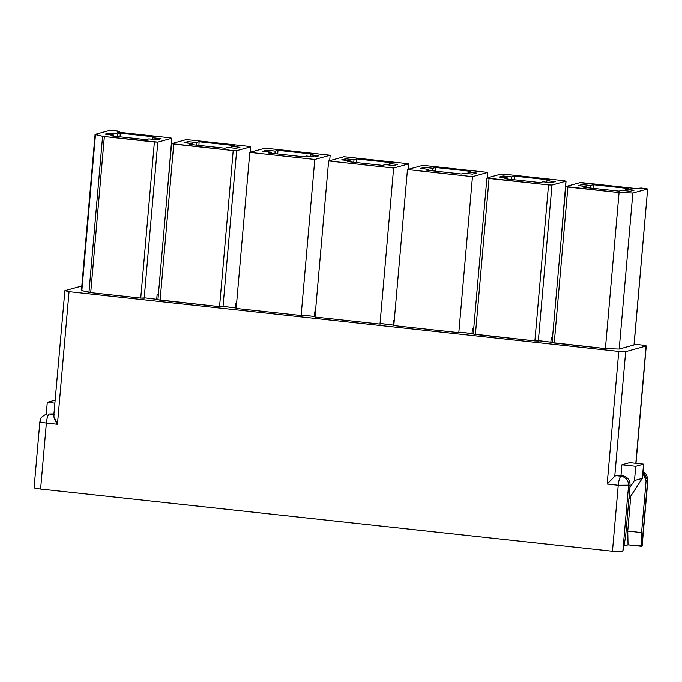 <?xml version="1.0" encoding="UTF-8"?>
<svg xmlns="http://www.w3.org/2000/svg" width="682" height="682" viewBox="0 0 682 682"><rect width="100%" height="100%" fill="white"/><g stroke="black" fill="none" stroke-linecap="round" stroke-linejoin="round"><path stroke-width="1.02" d="M53.972 415.287C53.622 417.529 54.782 420.53 57.441 424.289L69.044 291.649L64.875 290.668L81.814 285.997L64.875 290.668L69.044 291.649L618.77 351.426L625.667 351.656L646.093 346.03L635.829 463.334L646.093 346.03L625.667 351.656L614.763 476.275L617.014 475.175L622.547 475.78C627.508 476.863 630.023 480 630.1 485.192L625.573 536.973L622.802 551.576L612.462 551.244L40.605 489.045C35.728 488.465 33.64 487.98 34.347 487.587C33.64 487.98 35.728 488.465 40.605 489.045L612.462 551.244L618.233 485.277L607.168 484.067L618.77 351.426L69.044 291.649L57.441 424.289L46.376 423.079L40.605 489.045L46.376 423.079L57.441 424.289L53.742 416.173M623.868 545.975L628.037 544.824L627.747 531.056L630.807 496.036L627.747 531.056L641.574 532.565L646.101 480.784L642.785 473.103L646.101 480.784L641.574 532.565L627.747 531.056L628.037 544.824L623.868 545.975M620.97 475.601L621.907 464.826L629.742 462.669L621.907 464.826L635.743 466.335L643.569 464.178L629.742 462.669L643.569 464.178L635.743 466.335L634.499 480.52L629.895 487.587L634.499 480.52L642.325 478.363L634.499 480.52L635.743 466.335L621.907 464.826L620.97 475.601M583.238 182.759L635.675 188.462L579.785 182.648L565.804 186.501L579.785 182.648L583.238 182.759M634.09 190.167L625.726 189.255L625.556 190.747L625.726 189.255L628.531 188.479L593.263 184.651L593.042 188.283L593.263 184.651L590.459 185.419L590.297 187.985L590.459 185.419L582.087 184.515L581.959 185.998L582.087 184.515L578.174 185.589L586.546 186.501L586.477 187.576L586.546 186.501L583.732 187.277L619 191.105L621.805 190.338L630.177 191.241L634.09 190.167L630.177 191.241L621.805 190.338L619 191.105L583.732 187.277L586.546 186.501L578.174 185.589L582.087 184.515L590.459 185.419L593.263 184.651L628.531 188.479L625.726 189.255L634.09 190.167M619.188 349.056L634.004 344.973L647.653 188.931L632.845 193.006L619.188 349.056L605.403 348.604L619.06 192.554L567.884 186.987L554.236 343.037L605.403 348.604L552.07 342.603L565.804 186.501L619.06 192.554L632.845 193.006L647.653 188.931L641.31 187.976L635.675 188.462L641.31 187.976L647.653 188.931L634.004 344.973L619.188 349.056L632.845 193.006L619.06 192.554L605.403 348.604L619.188 349.056M555.259 181.591L546.896 180.687L546.725 182.171L546.896 180.687L549.701 179.912L514.433 176.075L514.211 179.716L514.433 176.075L511.628 176.851L511.466 179.417L511.628 176.851L503.256 175.939L503.128 177.431L503.256 175.939L499.343 177.013L507.715 177.925L507.647 178.999L507.715 177.925L504.902 178.701L540.17 182.537L542.974 181.762L551.346 182.674L555.259 181.591L551.346 182.674L542.974 181.762L540.17 182.537L504.902 178.701L507.715 177.925L499.343 177.013L503.256 175.939L511.628 176.851L514.433 176.075L549.701 179.912L546.896 180.687L555.259 181.591M504.407 174.191L563.869 180.653L504.407 174.191L500.955 174.072L486.974 177.925L500.955 174.072L504.407 174.191M551.269 337.479L552.957 337.01L551.269 337.479L552.522 337.428L551.269 337.479L550.851 342.253L551.269 337.479M561.158 238.649L565.958 181.148L551.977 185.001L538.32 341.043L539.343 340.881L534.876 340.932L548.524 184.882L489.062 178.42L475.405 334.461L534.876 340.932L473.24 334.027L486.888 177.976L548.524 184.882L551.977 185.001L565.958 181.148L563.869 180.653L565.958 181.148L561.158 238.649M476.428 173.023L468.065 172.111L467.895 173.595L468.065 172.111L470.87 171.335L435.61 167.499L435.38 171.139L435.61 167.499L432.797 168.275L432.644 170.841L432.797 168.275L424.434 167.363L424.298 168.855L424.434 167.363L420.513 168.445L428.884 169.358L428.816 170.423L428.884 169.358L426.071 170.125L461.339 173.961L464.152 173.185L472.515 174.098L476.428 173.023L472.515 174.098L464.152 173.185L461.339 173.961L426.071 170.125L428.884 169.358L420.513 168.445L424.434 167.363L432.797 168.275L435.61 167.499L470.87 171.335L468.065 172.111L476.428 173.023M422.806 165.317L487.809 172.384L487.357 177.823L487.809 172.384L472.464 176.612L458.807 332.663L460.512 332.305L458.807 332.663L472.464 176.612L407.461 169.545L393.812 325.587L458.807 332.663L393.812 325.587L407.461 169.545L422.806 165.317L407.461 169.545L472.464 176.612L487.809 172.384L422.806 165.317M472.438 328.903L473.692 328.86L472.438 328.903L472.021 333.677L472.438 328.903M397.606 164.447L389.234 163.535L389.064 165.027L389.234 163.535L392.048 162.768L356.78 158.932L356.55 162.563L356.78 158.932L353.967 159.699L353.813 162.265L353.967 159.699L345.603 158.795L345.476 160.287L345.603 158.795L341.691 159.869L350.054 160.781L349.985 161.856L350.054 160.781L347.249 161.557L382.508 165.394L385.321 164.618L393.685 165.53L397.606 164.447L393.685 165.53L385.321 164.618L382.508 165.394L347.249 161.557L350.054 160.781L341.691 159.869L345.603 158.795L353.967 159.699L356.78 158.932L392.048 162.768L389.234 163.535L397.606 164.447M343.984 156.741L408.978 163.808L408.527 169.247L408.978 163.808L393.633 168.036L379.985 324.086L381.69 323.728L379.985 324.086L393.633 168.036L328.63 160.969L314.982 317.019L379.985 324.086L314.982 317.019L328.63 160.969L343.984 156.741L328.63 160.969L393.633 168.036L408.978 163.808L343.984 156.741M393.616 320.335L394.29 320.148L393.616 320.335L394.273 320.276L393.616 320.335L393.199 325.109L393.616 320.335M318.775 155.871L310.404 154.967L310.233 156.451L310.404 154.967L313.217 154.192L277.949 150.355L277.727 153.996L277.949 150.355L275.144 151.131L274.982 153.697L275.144 151.131L266.773 150.219L266.645 151.711L266.773 150.219L262.86 151.302L271.223 152.205L271.163 153.28L271.223 152.205L268.418 152.981L303.686 156.817L306.491 156.042L314.854 156.954L318.775 155.871L314.854 156.954L306.491 156.042L303.686 156.817L268.418 152.981L271.223 152.205L262.86 151.302L266.773 150.219L275.144 151.131L277.949 150.355L313.217 154.192L310.404 154.967L318.775 155.871M265.153 148.173L330.148 155.24L329.696 160.679L330.148 155.24L314.803 159.469L301.154 315.51L302.859 315.161L301.154 315.51L314.803 159.469L249.808 152.393L236.151 308.443L301.154 315.51L236.151 308.443L249.808 152.393L265.153 148.173L249.808 152.393L314.803 159.469L330.148 155.24L265.153 148.173M314.786 311.759L315.451 311.708L314.786 311.759L314.368 316.533L314.786 311.759M239.945 147.303L231.573 146.391L231.411 147.875L231.573 146.391L234.386 145.616L199.118 141.779L198.897 145.419L199.118 141.779L196.314 142.555L196.152 145.121L196.314 142.555L187.942 141.643L187.814 143.135L187.942 141.643L184.029 142.726L192.392 143.638L192.333 144.703L192.392 143.638L189.587 144.413L224.855 148.241L227.66 147.474L236.032 148.378L239.945 147.303L236.032 148.378L227.66 147.474L224.855 148.241L189.587 144.413L192.392 143.638L184.029 142.726L187.942 141.643L196.314 142.555L199.118 141.779L234.386 145.616L231.573 146.391L239.945 147.303M189.085 139.895L248.555 146.366L189.085 139.895L185.64 139.784L171.659 143.638L185.64 139.784L189.085 139.895M235.955 303.183L236.62 303.132L235.955 303.183L235.537 307.957L235.955 303.183M250.192 152.291L250.644 146.852L236.654 150.705L223.005 306.755L224.028 306.585L219.553 306.644L233.21 150.594L173.74 144.124L160.091 300.174L219.553 306.644L157.926 299.739L171.574 143.689L233.21 150.594L236.654 150.705L250.644 146.852L248.555 146.366L250.644 146.852L250.192 152.291M641.898 545.975L628.037 544.824L641.864 546.325L641.574 532.565L641.864 546.325L647.636 480.358L646.101 480.784L647.636 480.358L642.904 471.782L647.883 480.205L642.112 546.171L647.9 478.943L646.306 474.45L642.913 471.663M634.149 344.205L641.924 345.049L634.149 344.205M646.093 346.03L641.924 345.049L646.255 345.927L635.982 463.351M539.351 340.761L552.096 342.313L539.274 340.812M460.529 332.185L473.265 333.745L460.444 332.236M381.698 323.618L393.846 325.144L381.613 323.669M302.868 315.041L315.024 316.576L302.782 315.093M224.037 306.465L236.194 308L223.96 306.516M145.206 297.898L157.943 299.449L145.206 297.898L140.731 298.068L90.706 292.629L81.499 290.472L88.95 292.356L102.598 136.315L104.355 136.579L90.706 292.629L140.731 298.068L154.379 142.018L104.355 136.579L157.823 142.129L144.175 298.179L145.13 297.949M158.812 294.147L157.124 294.615L158.812 294.147M117.287 132.086L169.724 137.79L117.287 132.086L119.469 131.49L113.127 130.535L109.683 130.424L95.156 134.422L109.683 130.424L117.389 130.995L119.469 131.49L117.287 132.086M167.013 195.785L171.813 138.275L157.823 142.129L171.813 138.275L169.724 137.79L171.813 138.275L167.013 195.785M156.707 299.389L157.124 294.615L156.707 299.389M95.156 134.422L102.598 136.315L95.48 134.644L81.831 290.694L95.48 134.644M105.199 134.149L109.111 133.075L117.483 133.987L120.288 133.212L155.556 137.048L152.751 137.815L161.114 138.727L157.201 139.81L148.829 138.898L146.025 139.674L110.757 135.837L113.57 135.062L105.199 134.149L113.57 135.062L113.502 136.136L113.57 135.062L110.757 135.837L146.025 139.674L148.829 138.898L157.201 139.81L161.114 138.727L152.751 137.815L152.58 139.307L152.751 137.815L155.556 137.048L120.288 133.212L120.066 136.852L120.288 133.212L117.483 133.987L117.321 136.553L117.483 133.987L109.111 133.075L108.984 134.567L109.111 133.075L105.199 134.149M46.248 414.221L47.288 402.337L55.114 400.181L47.288 402.337L54.875 403.164L47.288 402.337L46.248 414.221M54.696 414.613L49.164 414.008C47.885 414.886 46.956 417.913 46.376 423.079C46.956 417.913 47.885 414.886 49.164 414.008L54.696 414.613M53.929 413.94L49.164 414.008L53.929 413.94M46.913 414.076L46.137 414.247C38.201 418.552 40.971 419.942 39.871 421.774L40.119 421.621C39.411 422.013 41.5 422.499 46.376 423.079C41.5 422.499 39.411 422.013 40.119 421.621M119.41 132.317L119.469 131.49L119.41 132.317M157.823 142.129L154.379 142.018L140.731 298.068L144.175 298.179L157.823 142.129M104.355 136.579L102.598 136.315L88.95 292.356L90.706 292.629L104.355 136.579M236.654 150.705L233.21 150.594L219.553 306.644L223.005 306.755L236.654 150.705M250.268 152.274L250.644 146.852M158.002 299.688L160.091 300.174L173.74 144.124L171.659 143.638M168.684 176.672L171.813 138.275M552.147 342.552L554.236 343.037L567.884 186.987L565.804 186.501M473.317 333.975L475.405 334.461L489.062 178.42L486.974 177.925M551.977 185.001L548.524 184.882L534.876 340.932L538.32 341.043L551.977 185.001M634.081 344.922L647.653 188.931M628.898 498.968L642.325 478.363L643.569 464.178L642.325 478.363L628.898 498.968M615.488 475.601L621.021 476.198L622.547 475.78L617.014 475.175L615.488 475.601L607.168 484.067L618.233 485.277C618.813 480.102 619.742 477.076 621.021 476.198L615.488 475.601M625.573 536.973L630.1 485.192L628.574 485.61L622.802 551.576L625.573 536.973M628.574 485.61L618.233 485.277L612.462 551.244L622.802 551.576L628.574 485.61C628.489 480.426 625.974 477.281 621.021 476.198C619.742 477.076 618.813 480.102 618.233 485.277L630.1 485.192C630.023 480 627.508 476.863 622.547 475.78L621.021 476.198C625.974 477.281 628.489 480.426 628.574 485.61M625.667 351.656L618.77 351.426L607.168 484.067L614.763 476.275L625.667 351.656M53.75 415.986L64.875 290.668M34.1 487.741L39.871 421.774M81.414 290.523L95.071 134.473M566.043 181.088L562.838 219.536"/></g></svg>
